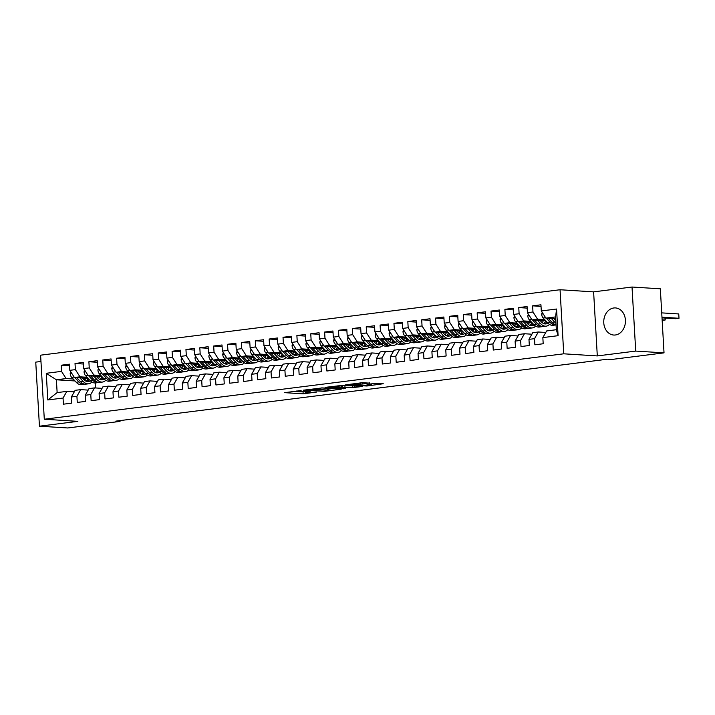 <?xml version="1.0" encoding="UTF-8"?>
<svg xmlns="http://www.w3.org/2000/svg" width="715" height="715" viewBox="0 0 715 715"><rect width="100%" height="100%" fill="white"/><g stroke="black" fill="none" stroke-linecap="round" stroke-linejoin="round"><path stroke-width="1.07" d="M301.104 390.533L284.633 392.66L303.16 393.831L316.7 392.052A5.47 0.492 176.7 0 1 309.05 392.392L307.513 392.294A5.47 0.492 176.7 0 1 306.404 392.061A5.47 0.492 176.7 0 1 308.567 391.534L310.676 391.132L307.128 391.445A5.47 0.492 176.7 0 1 299.478 391.784L297.932 391.686A5.47 0.492 176.7 0 1 296.832 391.454A5.47 0.492 176.7 0 1 298.995 390.935L301.104 390.533M613.81 307.977A13.585 10.832 -86.4 0 0 603.746 321.822A13.585 10.832 -86.4 0 0 613.738 335.04A13.585 10.832 -86.4 0 0 615.374 334.986A13.585 10.832 -86.4 0 0 625.437 321.142A13.585 10.832 -86.4 0 0 615.445 307.924A13.585 10.832 -86.4 0 0 613.81 307.977M369.601 383.142L362.344 382.686L345.604 384.867L366.867 386.002L383.267 383.741L374.597 383.455L367.045 384.482L371.425 384.947L363.22 385.671L350.1 384.706L362.728 384.009L369.584 382.882M635.715 351.083L632.024 287.028L593.611 291.863L597.302 355.927L635.715 351.083L664.029 352.87L611.754 359.457L607.553 359.189L115.839 421.126L120.04 421.394L119.995 420.599M597.302 355.927L563.742 353.809L44.294 419.231L40.603 355.176L560.051 289.745L563.742 353.809M40.97 361.468L35.75 362.13L39.441 426.194L77.855 421.35L44.294 419.231M39.441 426.194L67.755 427.972L120.04 421.394M322.402 387.905L303.276 390.202L324.538 391.337L341.278 389.148L322.402 387.905M325.119 387.369L343.566 385.242L362.442 386.484L352.504 387.619L342.601 387.253L337.364 387.986L345.533 388.558L343.62 388.79L325.119 387.369M75.012 380.961L56.396 379.79L57.137 392.598L47.798 399.962L63.045 398.041L63.403 404.19L71.723 403.135L71.366 396.995L76.916 396.289L77.265 402.438L85.586 401.392L85.237 395.243L90.778 394.546L91.136 400.695L99.457 399.64L99.099 393.5L104.649 392.803L104.998 398.943L113.319 397.898L112.97 391.749L118.511 391.051L118.869 397.2L127.19 396.155L126.832 390.006L132.382 389.309L132.74 395.449L141.052 394.403L140.703 388.254L146.244 387.557L146.602 393.706L154.923 392.66L154.565 386.511L160.115 385.814L160.473 391.963L168.785 390.908L168.436 384.768L173.977 384.062L174.335 390.211L182.656 389.166L182.298 383.017L187.848 382.319L188.206 388.468L196.527 387.423L196.169 381.274L201.71 380.577L202.068 386.717L210.389 385.671L210.031 379.522L215.581 378.825L215.939 384.974L224.26 383.928L223.902 377.779L229.452 377.082L229.801 383.222L238.122 382.176L237.764 376.036L243.315 375.33L243.672 381.479L251.993 380.434L251.635 374.285L257.185 373.588L257.534 379.737L265.855 378.682L265.497 372.542L271.048 371.845L271.405 377.985L279.726 376.939L279.368 370.79L284.919 370.093L285.267 376.242L293.588 375.196L293.239 369.047L298.781 368.35L299.138 374.49L307.459 373.445L307.101 367.296L312.652 366.598L313 372.747L321.321 371.702L320.972 365.553L326.514 364.856L326.871 371.005L335.192 369.95L334.834 363.81L340.385 363.104L340.733 369.253L349.054 368.207L348.706 362.058L354.247 361.361L354.604 367.51L362.925 366.455L362.568 360.315L368.118 359.618L368.466 365.758L376.787 364.713L376.439 358.564L381.98 357.866L382.337 364.015L390.658 362.97L390.301 356.821L395.851 356.124L396.199 362.264L404.52 361.218L404.172 355.069L409.713 354.372L410.07 360.521L418.391 359.475L418.034 353.326L423.584 352.629L423.941 358.778L432.253 357.723L431.905 351.583L437.446 350.877L437.803 357.026L446.124 355.981L445.767 349.832L451.317 349.135L451.674 355.284L459.986 354.238L459.638 348.089L465.179 347.392L465.537 353.532L473.857 352.486L473.5 346.337L479.05 345.64L479.408 351.789L487.728 350.743L487.371 344.594L492.912 343.897L493.27 350.046L501.59 348.992L501.233 342.851L506.783 342.145L507.141 348.294L515.461 347.249L515.104 341.1L520.654 340.403L521.003 346.552L529.323 345.497L528.966 339.357L534.516 338.66L534.874 344.8L543.194 343.754L542.837 337.605L546.635 330.947L556.341 329.722L555.6 316.915L545.894 318.13L555.707 318.756M47.798 399.962L46.261 373.293L61.508 371.371L66.102 378.566L73.207 379.013M69.57 365.758L61.159 365.231L61.508 371.371M61.159 365.231L69.471 364.185L69.829 370.325L75.379 369.628L79.973 376.823L87.069 377.27M83.432 364.015L75.021 363.479L75.379 369.628M75.021 363.479L83.342 362.433L83.7 368.582L89.241 367.885L93.835 375.071L100.94 375.518M97.303 362.264L88.892 361.736L89.241 367.885M88.892 361.736L97.213 360.691L97.562 366.831L103.112 366.134L107.706 373.328L114.802 373.775M111.165 360.521L102.754 359.994L103.112 366.134M102.754 359.994L111.075 358.939L111.433 365.088L116.974 364.391L121.568 371.577L128.673 372.023M125.036 358.769L116.625 358.242L116.974 364.391M116.625 358.242L124.946 357.196L125.295 363.345L130.845 362.639L135.439 369.834L142.544 370.281M138.898 357.026L130.488 356.499L130.845 362.639M130.488 356.499L138.808 355.444L139.166 361.593L144.707 360.896L149.301 368.082L156.406 368.538M152.769 355.284L144.359 354.747L144.707 360.896M144.359 354.747L152.679 353.702L153.028 359.851L158.578 359.153L163.172 366.339L170.277 366.786M166.631 353.532L158.221 353.004L158.578 359.153M158.221 353.004L166.541 351.959L166.899 358.099L172.44 357.402L177.034 364.596L184.139 365.043M180.502 351.789L172.092 351.253L172.44 357.402M172.092 351.253L180.412 350.207L180.761 356.356L186.311 355.659L190.905 362.845L198.01 363.292M194.364 350.037L185.954 349.51L186.311 355.659M185.954 349.51L194.274 348.464L194.632 354.604L200.173 353.907L204.767 361.102L211.872 361.549M208.235 348.294L199.825 347.767L200.173 353.907M199.825 347.767L208.145 346.712L208.494 352.861L214.044 352.164L218.638 359.35L225.743 359.797M222.097 346.543L213.687 346.015L214.044 352.164M213.687 346.015L222.008 344.97L222.365 351.119L227.915 350.413L232.509 357.607L239.605 358.054M235.968 344.8L227.558 344.272L227.915 350.413M227.558 344.272L235.879 343.218L236.227 349.367L241.777 348.67L246.371 355.864L253.476 356.311M249.83 343.057L241.42 342.521L241.777 348.67M241.42 342.521L249.741 341.475L250.098 347.624L255.648 346.927L260.242 354.113L267.339 354.56M263.701 341.305L255.291 340.778L255.648 346.927M255.291 340.778L263.612 339.732L263.96 345.872L269.51 345.175L274.104 352.37L281.209 352.817M277.572 339.562L269.153 339.026L269.51 345.175M269.153 339.026L277.474 337.981L277.831 344.13L283.381 343.432L287.975 350.618L295.072 351.065M291.434 337.811L283.024 337.283L283.381 343.432M283.024 337.283L291.345 336.238L291.702 342.387L297.243 341.681L301.837 348.875L308.943 349.322M305.305 336.068L296.886 335.541L297.243 341.681M296.886 335.541L305.207 334.486L305.564 340.635L311.114 339.938L315.708 347.124L322.805 347.579M319.167 334.325L310.757 333.789L311.114 339.938M310.757 333.789L319.078 332.743L319.435 338.892L324.976 338.186L329.57 345.381L336.676 345.828M333.038 332.573L324.628 332.046L324.976 338.186M324.628 332.046L332.94 331L333.297 337.14L338.847 336.443L343.441 343.638L350.538 344.085M346.9 330.831L338.49 330.294L338.847 336.443M338.49 330.294L346.811 329.249L347.168 335.398L352.709 334.7L357.303 341.886L364.409 342.333M360.771 329.079L352.361 328.551L352.709 334.7M352.361 328.551L360.673 327.506L361.03 333.646L366.581 332.949L371.174 340.143L378.271 340.59M374.633 327.336L366.223 326.809L366.581 332.949M366.223 326.809L374.544 325.754L374.901 331.903L380.443 331.206L385.036 338.392L392.142 338.839M388.504 325.584L380.094 325.057L380.443 331.206M380.094 325.057L388.415 324.011L388.763 330.16L394.314 329.454L398.907 336.649L406.004 337.096M402.366 323.841L393.956 323.314L394.314 329.454M393.956 323.314L402.277 322.259L402.634 328.408L408.176 327.711L412.769 334.897L419.875 335.353M416.237 322.099L407.827 321.562L408.176 327.711M407.827 321.562L416.148 320.517L416.496 326.666L422.047 325.969L426.641 333.154L433.746 333.601M430.099 320.347L421.689 319.82L422.047 325.969M421.689 319.82L430.01 318.774L430.367 324.914L435.909 324.217L440.503 331.411L447.608 331.858M443.97 318.604L435.56 318.068L435.909 324.217M435.56 318.068L443.881 317.022L444.23 323.171L449.78 322.474L454.374 329.66L461.479 330.107M457.832 316.852L449.422 316.325L449.78 322.474M449.422 316.325L457.743 315.279L458.1 321.419L463.642 320.722L468.236 327.917L475.341 328.364M471.703 315.109L463.293 314.582L463.642 320.722M463.293 314.582L471.614 313.528L471.963 319.677L477.513 318.979L482.107 326.165L489.212 326.612M485.565 313.358L477.155 312.83L477.513 318.979M477.155 312.83L485.476 311.785L485.834 317.934L491.375 317.228L495.978 324.422L503.074 324.869M499.436 311.615L491.026 311.088L491.375 317.228M491.026 311.088L499.347 310.033L499.696 316.182L505.246 315.485L509.84 322.68L516.945 323.126M513.299 309.872L504.888 309.336L505.246 315.485M504.888 309.336L513.209 308.29L513.567 314.439L519.117 313.742L523.711 320.928L530.807 321.375M527.17 308.12L518.759 307.593L519.117 313.742M518.759 307.593L527.08 306.547L527.429 312.687L532.979 311.99L537.573 319.185L544.678 319.632M541.032 306.377L532.621 305.841L532.979 311.99M532.621 305.841L540.942 304.796L541.3 310.945L556.556 309.023L558.093 335.684L542.837 337.605M545.768 332.466L538.315 331.992L532.764 332.69L528.966 339.357M534.516 338.66L538.315 331.992M541.3 310.945L545.894 318.13M556.556 309.023L555.6 316.915M531.897 334.209L524.444 333.744L518.902 334.441L515.104 341.1M520.654 340.403L524.444 333.744M537.573 319.185L532.023 319.882L545.706 320.74M527.429 312.687L532.023 319.882M518.035 335.961L510.582 335.487L505.031 336.184L501.233 342.851M506.783 342.145L510.582 335.487M541.523 322.054L542.605 322.116M523.711 320.928L518.161 321.625L531.844 322.492M513.567 314.439L518.161 321.625M504.164 337.703L496.711 337.23L491.169 337.936L487.371 344.594M492.912 343.897L496.711 337.23M527.652 323.797L528.734 323.868M509.84 322.68L504.29 323.377L517.973 324.235M499.696 316.182L504.29 323.377M490.302 339.446L482.848 338.981L477.298 339.679L473.5 346.337M479.05 345.64L482.848 338.981M513.79 325.548L514.872 325.611M495.978 324.422L490.427 325.119L504.111 325.986M485.834 317.934L490.427 325.119M476.431 341.198L468.977 340.724L463.436 341.421L459.638 348.089M465.179 347.392L468.977 340.724M499.919 327.291L501 327.363M482.107 326.165L476.556 326.871L490.24 327.729M471.963 319.677L476.556 326.871M462.569 342.941L455.115 342.476L449.565 343.173L445.767 349.832M451.317 349.135L455.115 342.476M486.057 329.034L487.138 329.106M468.236 327.917L462.694 328.614L476.378 329.472M458.1 321.419L462.694 328.614M448.698 344.693L441.244 344.219L435.694 344.916L431.905 351.583M437.446 350.877L441.244 344.219M472.186 330.786L473.267 330.848M454.374 329.66L448.823 330.357L462.507 331.224M444.23 323.171L448.823 330.357M434.836 346.435L427.382 345.971L421.832 346.668L418.034 353.326M423.584 352.629L427.382 345.971M458.324 332.529L459.405 332.6M440.503 331.411L434.961 332.109L448.645 332.967M430.367 324.914L434.961 332.109M420.965 348.187L413.511 347.713L407.961 348.411L404.172 355.069M409.713 354.372L413.511 347.713M444.453 334.28L445.534 334.343M426.641 333.154L421.09 333.851L434.774 334.718M416.496 326.666L421.09 333.851M407.103 349.93L399.64 349.456L394.099 350.162L390.301 356.821M395.851 356.124L399.64 349.456M430.591 336.023L431.663 336.095M412.769 334.897L407.228 335.603L420.903 336.461M402.634 328.408L407.228 335.603M393.232 351.673L385.778 351.208L380.228 351.905L376.439 358.564M381.98 357.866L385.778 351.208M416.72 337.775L417.801 337.838M398.907 336.649L393.357 337.346L407.041 338.213M388.763 330.16L393.357 337.346M379.37 353.425L371.907 352.951L366.366 353.648L362.568 360.315M368.118 359.618L371.907 352.951M402.849 339.518L403.93 339.589M385.036 338.392L379.495 339.089L393.17 339.956M374.901 331.903L379.495 339.089M365.499 355.167L358.045 354.703L352.495 355.4L348.706 362.058M354.247 361.361L358.045 354.703M388.987 341.261L390.068 341.332M371.174 340.143L365.624 340.841L379.308 341.699M361.03 333.646L365.624 340.841M351.637 356.919L344.174 356.445L338.633 357.143L334.834 363.81M340.385 363.104L344.174 356.445M375.116 343.012L376.197 343.075M357.303 341.886L351.762 342.583L365.437 343.45M347.168 335.398L351.762 342.583M337.766 358.662L330.312 358.197L324.762 358.894L320.972 365.553M326.514 364.856L330.312 358.197M361.254 344.755L362.335 344.827M343.441 343.638L337.891 344.335L351.574 345.193M333.297 337.14L337.891 344.335M323.895 360.414L316.441 359.94L310.9 360.637L307.101 367.296M312.652 366.598L316.441 359.94M347.383 346.507L348.464 346.569M329.57 345.381L324.029 346.078L337.703 346.945M319.435 338.892L324.029 346.078M310.033 362.156L302.579 361.683L297.029 362.389L293.239 369.047M298.781 368.35L302.579 361.683M333.521 348.25L334.602 348.321M315.708 347.124L310.158 347.83L323.841 348.688M305.564 340.635L310.158 347.83M296.162 363.899L288.708 363.435L283.167 364.132L279.368 370.79M284.919 370.093L288.708 363.435M319.65 349.993L320.731 350.064M301.837 348.875L296.296 349.572L309.97 350.439M291.702 342.387L296.296 349.572M282.3 365.651L274.846 365.177L269.296 365.874L265.497 372.542M271.048 371.845L274.846 365.177M305.788 351.744L306.869 351.816M287.975 350.618L282.425 351.315L296.108 352.182M277.831 344.13L282.425 351.315M268.429 367.394L260.975 366.929L255.434 367.626L251.635 374.285M257.185 373.588L260.975 366.929M291.917 353.487L292.998 353.559M274.104 352.37L268.563 353.067L282.237 353.925M263.96 345.872L268.563 353.067M254.567 369.146L247.113 368.672L241.563 369.369L237.764 376.036M243.315 375.33L247.113 368.672M278.055 355.239L279.136 355.301M260.242 354.113L254.692 354.81L268.375 355.677M250.098 347.624L254.692 354.81M240.696 370.888L233.242 370.415L227.701 371.121L223.902 377.779M229.452 377.082L233.242 370.415M264.184 356.982L265.265 357.053M246.371 355.864L240.821 356.562L254.504 357.42M236.227 349.367L240.821 356.562M226.834 372.631L219.38 372.166L213.83 372.864L210.031 379.522M215.581 378.825L219.38 372.166M250.321 358.733L251.403 358.796M232.509 357.607L226.959 358.304L240.642 359.171M222.365 351.119L226.959 358.304M212.963 374.383L205.509 373.909L199.968 374.606L196.169 381.274M201.71 380.577L205.509 373.909M236.451 360.476L237.532 360.548M218.638 359.35L213.088 360.056L226.771 360.914M208.494 352.861L213.088 360.056M199.101 376.126L191.647 375.661L186.097 376.358L182.298 383.017M187.848 382.319L191.647 375.661M222.588 362.219L223.67 362.291M204.767 361.102L199.226 361.799L212.909 362.657M194.632 354.604L199.226 361.799M185.23 377.878L177.776 377.404L172.226 378.101L168.436 384.768M173.977 384.062L177.776 377.404M208.717 363.971L209.799 364.033M190.905 362.845L185.355 363.542L199.038 364.409M180.761 356.356L185.355 363.542M171.368 379.62L163.914 379.156L158.364 379.853L154.565 386.511M160.115 385.814L163.914 379.156M194.855 365.714L195.937 365.785M177.034 364.596L171.493 365.294L185.176 366.151M166.899 358.099L171.493 365.294M157.497 381.372L150.043 380.898L144.493 381.596L140.703 388.254M146.244 387.557L150.043 380.898M180.984 367.465L182.066 367.528M163.172 366.339L157.622 367.036L171.305 367.903M153.028 359.851L157.622 367.036M143.635 383.115L136.181 382.641L130.631 383.347L126.832 390.006M132.382 389.309L136.181 382.641M167.122 369.208L168.195 369.28M149.301 368.082L143.76 368.788L157.443 369.646M139.166 361.593L143.76 368.788M129.764 384.858L122.31 384.393L116.759 385.09L112.97 391.749M118.511 391.051L122.31 384.393M153.251 370.96L154.333 371.022M135.439 369.834L129.889 370.531L143.572 371.398M125.295 363.345L129.889 370.531M115.902 386.609L108.439 386.136L102.897 386.833L99.099 393.5M104.649 392.803L108.439 386.136M139.389 372.703L140.462 372.774M121.568 371.577L116.027 372.274L129.701 373.141M111.433 365.088L116.027 372.274M102.031 388.352L94.577 387.888L89.026 388.585L85.237 395.243M90.778 394.546L94.577 387.888M125.518 374.445L126.6 374.517M107.706 373.328L102.156 374.025L115.839 374.883M97.562 366.831L102.156 374.025M88.168 390.104L80.706 389.63L75.164 390.327L71.366 396.995M76.916 396.289L80.706 389.63M111.647 376.197L112.729 376.26M93.835 375.071L88.294 375.768L101.968 376.635M83.7 368.582L88.294 375.768M74.297 391.847L66.844 391.382L57.137 392.598M63.045 398.041L66.844 391.382M97.785 377.94L98.867 378.012M79.973 376.823L74.423 377.52L88.106 378.378M69.829 370.325L74.423 377.52M664.029 352.87L660.338 288.806L632.024 287.028M593.611 291.863L560.051 289.745M91.877 382.024L91.869 382.024A13.326 7.945 82.8 0 1 88.571 383.803A13.326 7.945 82.8 0 1 83.146 381.381L80.509 381.712L76.755 377.663M95.238 382.954L95.533 387.941M83.914 379.692L84.996 379.754M66.102 378.566L56.396 379.79L46.261 373.293M556.341 329.722L558.093 335.684M292.73 391.454L306.395 391.874M328.668 389.067L332.734 388.558M306.887 389.934L322.921 391.132L326.567 390.81A5.47 0.492 176.7 0 0 328.739 390.283A5.47 0.492 176.7 0 0 327.631 390.05L316.513 389.353A5.47 0.492 176.7 0 0 308.862 389.693L306.878 389.666M328.739 390.283L328.641 388.549A5.47 0.492 176.7 0 0 327.533 388.317L327.631 390.05M321.16 387.914L327.533 388.317M341.752 385.608L353.648 385.877M337.194 386.654L328.98 387.378L334.209 387.843L341.153 387.164L337.194 386.654L337.14 385.859M70.758 371.782L70.186 373.516A4.612 2.753 82.8 0 0 71.661 377.341L76.21 382.257A13.326 7.945 82.8 0 0 81.644 384.679L84.272 384.348A13.326 7.945 82.8 0 0 85.094 384.169M84.611 380.326A11.056 6.596 82.8 0 0 85.746 378.235M79.883 377.86L83.146 381.381M82.368 378.021L83.789 379.549A11.056 6.596 82.8 0 0 88.294 381.56A11.056 6.596 82.8 0 0 90.296 380.729M74.78 377.538L78.847 381.926A13.326 7.945 82.8 0 0 84.272 384.348M88.16 378.432A11.056 6.596 -97.2 0 1 86.068 381.22M88.571 383.803L85.934 384.134A13.326 7.945 -97.2 0 1 80.509 381.712M86.944 381.497A11.056 6.596 82.8 0 0 89.125 379.486M84.62 370.03L84.057 371.773A4.612 2.753 82.8 0 0 85.523 375.598L90.081 380.514A13.326 7.945 82.8 0 0 95.506 382.927L98.143 382.596A13.326 7.945 82.8 0 0 98.965 382.418M98.482 378.584A11.056 6.596 82.8 0 0 99.617 376.483M93.745 376.117L97.017 379.638A13.326 7.945 82.8 0 0 102.442 382.06A13.326 7.945 82.8 0 0 105.74 380.273M96.23 376.269L97.651 377.806A11.056 6.596 82.8 0 0 102.156 379.808A11.056 6.596 82.8 0 0 104.158 378.986M88.651 375.795L92.718 380.174A13.326 7.945 82.8 0 0 98.143 382.596M102.022 376.689A11.056 6.596 -97.2 0 1 99.93 379.477M102.442 382.06L99.805 382.391A13.326 7.945 -97.2 0 1 94.38 379.969L90.626 375.92M100.815 379.754A11.056 6.596 82.8 0 0 102.996 377.735M98.491 368.288L97.919 370.021A4.612 2.753 82.8 0 0 99.394 373.856L103.943 378.762A13.326 7.945 82.8 0 0 109.377 381.184L112.005 380.854A13.326 7.945 82.8 0 0 112.827 380.675M112.344 376.832A11.056 6.596 82.8 0 0 113.479 374.74M107.616 374.365L110.879 377.886A13.326 7.945 82.8 0 0 116.304 380.308A13.326 7.945 82.8 0 0 119.602 378.53M110.101 374.526L111.522 376.054A11.056 6.596 82.8 0 0 116.027 378.065A11.056 6.596 82.8 0 0 118.029 377.243M102.513 374.043L106.58 378.432A13.326 7.945 82.8 0 0 112.005 380.854M115.893 374.946A11.056 6.596 -97.2 0 1 113.801 377.726M116.304 380.308L113.676 380.639A13.326 7.945 -97.2 0 1 108.242 378.226L104.488 374.168M114.677 378.003A11.056 6.596 82.8 0 0 116.858 375.992M112.353 366.536L111.79 368.279A4.612 2.753 82.8 0 0 113.256 372.104L117.814 377.019A13.326 7.945 82.8 0 0 123.239 379.442L125.876 379.102A13.326 7.945 82.8 0 0 126.698 378.923M126.215 375.089A11.056 6.596 82.8 0 0 127.35 372.989M121.478 372.622L124.75 376.144A13.326 7.945 82.8 0 0 130.175 378.566A13.326 7.945 82.8 0 0 133.473 376.778M123.963 372.774L125.384 374.311A11.056 6.596 82.8 0 0 129.889 376.322A11.056 6.596 82.8 0 0 131.891 375.491M116.384 372.3L120.451 376.689A13.326 7.945 82.8 0 0 125.876 379.102M129.755 373.194A11.056 6.596 -97.2 0 1 127.663 375.983M130.175 378.566L127.538 378.896A13.326 7.945 -97.2 0 1 122.113 376.474L118.359 372.426M128.548 376.26A11.056 6.596 82.8 0 0 130.729 374.24M126.224 364.793L125.652 366.527A4.612 2.753 82.8 0 0 127.127 370.361L131.676 375.268A13.326 7.945 82.8 0 0 137.11 377.69L139.738 377.359A13.326 7.945 82.8 0 0 140.56 377.18M140.077 373.346A11.056 6.596 82.8 0 0 141.213 371.246M135.35 370.879L138.612 374.401A13.326 7.945 82.8 0 0 144.037 376.814A13.326 7.945 82.8 0 0 147.335 375.035M137.834 371.031L139.255 372.56A11.056 6.596 82.8 0 0 143.76 374.571A11.056 6.596 82.8 0 0 145.762 373.748M130.246 370.558L134.313 374.937A13.326 7.945 82.8 0 0 139.738 377.359M143.626 371.451A11.056 6.596 -97.2 0 1 141.534 374.231M144.037 376.814L141.409 377.154A13.326 7.945 -97.2 0 1 135.975 374.731L132.221 370.674M142.41 374.517A11.056 6.596 82.8 0 0 144.591 372.497M140.086 363.041L139.523 364.784A4.612 2.753 82.8 0 0 140.998 368.609L145.547 373.525A13.326 7.945 82.8 0 0 150.972 375.947L153.609 375.616A13.326 7.945 82.8 0 0 154.431 375.438M153.948 371.594A11.056 6.596 82.8 0 0 155.084 369.494M149.212 369.128L152.483 372.649A13.326 7.945 82.8 0 0 157.908 375.071A13.326 7.945 82.8 0 0 161.206 373.293M151.696 369.289L153.117 370.817A11.056 6.596 82.8 0 0 157.622 372.828A11.056 6.596 82.8 0 0 159.624 371.997M144.117 368.806L148.184 373.194A13.326 7.945 82.8 0 0 153.609 375.616M157.488 369.7A11.056 6.596 -97.2 0 1 155.396 372.488M157.908 375.071L155.271 375.402A13.326 7.945 -97.2 0 1 149.846 372.98L146.092 368.931M156.281 372.765A11.056 6.596 82.8 0 0 158.462 370.745M153.957 361.298L153.394 363.041A4.612 2.753 82.8 0 0 154.86 366.867L159.409 371.773A13.326 7.945 82.8 0 0 164.843 374.195L167.471 373.865A13.326 7.945 82.8 0 0 168.302 373.686M167.81 369.852A11.056 6.596 82.8 0 0 168.946 367.751M163.083 367.385L166.345 370.906A13.326 7.945 82.8 0 0 171.77 373.328A13.326 7.945 82.8 0 0 175.068 371.541M165.567 367.537L166.988 369.065A11.056 6.596 82.8 0 0 171.493 371.076A11.056 6.596 82.8 0 0 173.495 370.254M157.979 367.063L162.046 371.443A13.326 7.945 82.8 0 0 167.471 373.865M171.359 367.957A11.056 6.596 -97.2 0 1 169.267 370.736M171.77 373.328L169.142 373.659A13.326 7.945 -97.2 0 1 163.708 371.237L159.954 367.188M170.143 371.022A11.056 6.596 82.8 0 0 172.324 369.003M167.819 359.556L167.256 361.29A4.612 2.753 82.8 0 0 168.731 365.124L173.28 370.03A13.326 7.945 82.8 0 0 178.705 372.452L181.342 372.122A13.326 7.945 82.8 0 0 182.164 371.943M181.681 368.1A11.056 6.596 82.8 0 0 182.817 366.009M176.945 365.633L180.216 369.155A13.326 7.945 82.8 0 0 185.641 371.577A13.326 7.945 82.8 0 0 188.939 369.798M179.438 365.794L180.85 367.322A11.056 6.596 82.8 0 0 185.355 369.333A11.056 6.596 82.8 0 0 187.357 368.502M171.85 365.311L175.917 369.7A13.326 7.945 82.8 0 0 181.342 372.122M185.221 366.205A11.056 6.596 -97.2 0 1 183.129 368.994M185.641 371.577L183.004 371.907A13.326 7.945 -97.2 0 1 177.579 369.485L173.825 365.437M184.014 369.271A11.056 6.596 82.8 0 0 186.195 367.26M181.69 357.804L181.127 359.547A4.612 2.753 82.8 0 0 182.593 363.372L187.142 368.288A13.326 7.945 82.8 0 0 192.576 370.701L195.204 370.37A13.326 7.945 82.8 0 0 196.035 370.191M195.544 366.357A11.056 6.596 82.8 0 0 196.679 364.257M190.816 363.89L194.078 367.412A13.326 7.945 82.8 0 0 199.503 369.834A13.326 7.945 82.8 0 0 202.801 368.046M193.3 364.042L194.721 365.58A11.056 6.596 82.8 0 0 199.226 367.582A11.056 6.596 82.8 0 0 201.228 366.759M185.712 363.569L189.779 367.957A13.326 7.945 82.8 0 0 195.204 370.37M199.092 364.462A11.056 6.596 -97.2 0 1 197 367.251M199.503 369.834L196.875 370.164A13.326 7.945 -97.2 0 1 191.441 367.742L187.688 363.694M197.876 367.528A11.056 6.596 82.8 0 0 200.057 365.508M195.561 356.061L194.989 357.795A4.612 2.753 82.8 0 0 196.464 361.629L201.013 366.536A13.326 7.945 82.8 0 0 206.438 368.958L209.075 368.627A13.326 7.945 82.8 0 0 209.897 368.448M209.415 364.614A11.056 6.596 82.8 0 0 210.55 362.514M204.678 362.139L207.949 365.669A13.326 7.945 82.8 0 0 213.374 368.082A13.326 7.945 82.8 0 0 216.672 366.303M207.171 362.299L208.583 363.828A11.056 6.596 82.8 0 0 213.088 365.839A11.056 6.596 82.8 0 0 215.09 365.016M199.583 361.817L203.65 366.205A13.326 7.945 82.8 0 0 209.075 368.627M212.954 362.719A11.056 6.596 -97.2 0 1 210.862 365.499M213.374 368.082L210.737 368.413A13.326 7.945 -97.2 0 1 205.312 366L201.559 361.942M211.747 365.776A11.056 6.596 82.8 0 0 213.928 363.765M209.424 354.309L208.86 356.052A4.612 2.753 82.8 0 0 210.326 359.877L214.884 364.793A13.326 7.945 82.8 0 0 220.309 367.215L222.946 366.875A13.326 7.945 82.8 0 0 223.768 366.706M223.286 362.863A11.056 6.596 82.8 0 0 224.412 360.762M218.549 360.396L221.811 363.917A13.326 7.945 82.8 0 0 227.245 366.339A13.326 7.945 82.8 0 0 230.534 364.552M221.033 360.557L222.454 362.085A11.056 6.596 82.8 0 0 226.959 364.096A11.056 6.596 82.8 0 0 228.961 363.265M213.454 360.074L217.512 364.462A13.326 7.945 82.8 0 0 222.946 366.875M226.825 360.968A11.056 6.596 -97.2 0 1 224.733 363.756M227.245 366.339L224.608 366.67A13.326 7.945 -97.2 0 1 219.183 364.248L215.421 360.199M225.609 364.033A11.056 6.596 82.8 0 0 227.79 362.013M223.295 352.567L222.722 354.3A4.612 2.753 82.8 0 0 224.197 358.135L228.746 363.041A13.326 7.945 82.8 0 0 234.171 365.463L236.808 365.133A13.326 7.945 82.8 0 0 237.63 364.954M237.148 361.12A11.056 6.596 82.8 0 0 238.283 359.019M232.42 358.653L235.682 362.174A13.326 7.945 82.8 0 0 241.107 364.587A13.326 7.945 82.8 0 0 244.405 362.809M234.904 358.805L236.316 360.333A11.056 6.596 82.8 0 0 240.821 362.344A11.056 6.596 82.8 0 0 242.823 361.522M227.316 358.331L231.383 362.711A13.326 7.945 82.8 0 0 236.808 365.133M240.687 359.225A11.056 6.596 -97.2 0 1 238.595 362.005M241.107 364.587L238.47 364.927A13.326 7.945 -97.2 0 1 233.045 362.505L229.292 358.456M239.48 362.291A11.056 6.596 82.8 0 0 241.661 360.271M237.157 350.815L236.594 352.558A4.612 2.753 82.8 0 0 238.059 356.383L242.617 361.298A13.326 7.945 82.8 0 0 248.042 363.721L250.679 363.39A13.326 7.945 82.8 0 0 251.501 363.211M251.019 359.368A11.056 6.596 82.8 0 0 252.145 357.277M246.282 356.901L249.544 360.423A13.326 7.945 82.8 0 0 254.978 362.845A13.326 7.945 82.8 0 0 258.267 361.066M248.766 357.062L250.187 358.59A11.056 6.596 82.8 0 0 254.692 360.601A11.056 6.596 82.8 0 0 256.694 359.77M241.187 356.579L245.245 360.968A13.326 7.945 82.8 0 0 250.679 363.39M254.558 357.473A11.056 6.596 -97.2 0 1 252.467 360.262M254.978 362.845L252.341 363.175A13.326 7.945 -97.2 0 1 246.916 360.753L243.154 356.705M253.342 360.539A11.056 6.596 82.8 0 0 255.532 358.528M251.028 349.072L250.456 350.815A4.612 2.753 82.8 0 0 251.93 354.64L256.479 359.556A13.326 7.945 82.8 0 0 261.905 361.969L264.541 361.638A13.326 7.945 82.8 0 0 265.363 361.459M264.881 357.625A11.056 6.596 82.8 0 0 266.016 355.525M260.153 355.158L263.415 358.68A13.326 7.945 82.8 0 0 268.84 361.102A13.326 7.945 82.8 0 0 272.138 359.314M262.637 355.31L264.05 356.848A11.056 6.596 82.8 0 0 268.554 358.85A11.056 6.596 82.8 0 0 270.556 358.027M255.049 354.837L259.116 359.216A13.326 7.945 82.8 0 0 264.541 361.638M268.42 355.73A11.056 6.596 -97.2 0 1 266.329 358.519M268.84 361.102L266.203 361.433A13.326 7.945 -97.2 0 1 260.778 359.01L257.025 354.962M267.213 358.796A11.056 6.596 82.8 0 0 269.394 356.776M264.89 347.329L264.327 349.063A4.612 2.753 82.8 0 0 265.792 352.897L270.35 357.804A13.326 7.945 82.8 0 0 275.776 360.226L278.412 359.895A13.326 7.945 82.8 0 0 279.234 359.717M278.752 355.873A11.056 6.596 82.8 0 0 279.878 353.782M274.015 353.407L277.277 356.928A13.326 7.945 82.8 0 0 282.711 359.35A13.326 7.945 82.8 0 0 286.009 357.572M276.499 353.568L277.921 355.096A11.056 6.596 82.8 0 0 282.425 357.107A11.056 6.596 82.8 0 0 284.427 356.284M268.92 353.085L272.978 357.473A13.326 7.945 82.8 0 0 278.412 359.895M282.291 353.988A11.056 6.596 -97.2 0 1 280.2 356.767M282.711 359.35L280.074 359.681A13.326 7.945 -97.2 0 1 274.649 357.268L270.887 353.21M281.075 357.044A11.056 6.596 82.8 0 0 283.265 355.033M278.761 345.577L278.189 347.32A4.612 2.753 82.8 0 0 279.663 351.145L284.213 356.061A13.326 7.945 82.8 0 0 289.638 358.483L292.274 358.144A13.326 7.945 82.8 0 0 293.096 357.965M292.614 354.131A11.056 6.596 82.8 0 0 293.749 352.03M287.886 351.664L291.148 355.185A13.326 7.945 82.8 0 0 296.573 357.607A13.326 7.945 82.8 0 0 299.871 355.82M290.37 351.816L291.783 353.353A11.056 6.596 82.8 0 0 296.287 355.355A11.056 6.596 82.8 0 0 298.289 354.533M282.782 351.342L286.849 355.73A13.326 7.945 82.8 0 0 292.274 358.144M296.153 352.236A11.056 6.596 -97.2 0 1 294.062 355.024M296.573 357.607L293.937 357.938A13.326 7.945 -97.2 0 1 288.511 355.516L284.758 351.467M294.946 355.301A11.056 6.596 82.8 0 0 297.127 353.281M292.623 343.835L292.06 345.568A4.612 2.753 82.8 0 0 293.525 349.403L298.084 354.309A13.326 7.945 82.8 0 0 303.509 356.731L306.145 356.401A13.326 7.945 82.8 0 0 306.967 356.222M306.485 352.388A11.056 6.596 82.8 0 0 307.611 350.287M301.748 349.912L305.01 353.442A13.326 7.945 82.8 0 0 310.444 355.856A13.326 7.945 82.8 0 0 313.742 354.077M304.233 350.073L305.654 351.601A11.056 6.596 82.8 0 0 310.158 353.612A11.056 6.596 82.8 0 0 312.16 352.79M296.654 349.599L300.711 353.979A13.326 7.945 82.8 0 0 306.145 356.401M310.024 350.493A11.056 6.596 -97.2 0 1 307.933 353.273M310.444 355.856L307.808 356.195A13.326 7.945 -97.2 0 1 302.382 353.773L298.629 349.715M308.808 353.559A11.056 6.596 82.8 0 0 310.998 351.539M306.494 342.083L305.922 343.826A4.612 2.753 82.8 0 0 307.396 347.651L311.946 352.567A13.326 7.945 82.8 0 0 317.371 354.989L320.007 354.658A13.326 7.945 82.8 0 0 320.829 354.479M320.347 350.636A11.056 6.596 82.8 0 0 321.482 348.536M315.619 348.169L318.881 351.691A13.326 7.945 82.8 0 0 324.306 354.113A13.326 7.945 82.8 0 0 327.604 352.334M318.104 348.33L319.525 349.858A11.056 6.596 82.8 0 0 324.029 351.869A11.056 6.596 82.8 0 0 326.022 351.038M310.516 347.848L314.582 352.236A13.326 7.945 82.8 0 0 320.007 354.658M323.895 348.741A11.056 6.596 -97.2 0 1 321.795 351.53M324.306 354.113L321.67 354.443A13.326 7.945 -97.2 0 1 316.245 352.021L312.491 347.973M322.68 351.807A11.056 6.596 82.8 0 0 324.86 349.787M320.356 340.34L319.793 342.083A4.612 2.753 82.8 0 0 321.258 345.908L325.817 350.815A13.326 7.945 82.8 0 0 331.242 353.237L333.878 352.906A13.326 7.945 82.8 0 0 334.7 352.727M334.218 348.893A11.056 6.596 82.8 0 0 335.353 346.793M329.481 346.426L332.743 349.948A13.326 7.945 82.8 0 0 338.177 352.37A13.326 7.945 82.8 0 0 341.475 350.582M331.966 346.578L333.387 348.107A11.056 6.596 82.8 0 0 337.891 350.118A11.056 6.596 82.8 0 0 339.893 349.295M324.387 346.105L328.453 350.484A13.326 7.945 82.8 0 0 333.878 352.906M337.757 346.998A11.056 6.596 -97.2 0 1 335.666 349.778M338.177 352.37L335.541 352.701A13.326 7.945 -97.2 0 1 330.116 350.279L326.362 346.23M336.55 350.064A11.056 6.596 82.8 0 0 338.731 348.044M334.227 338.597L333.655 340.331A4.612 2.753 82.8 0 0 335.129 344.156L339.679 349.072A13.326 7.945 82.8 0 0 345.104 351.494L347.74 351.163A13.326 7.945 82.8 0 0 348.562 350.985M348.08 347.141A11.056 6.596 82.8 0 0 349.215 345.05M343.352 344.675L346.614 348.196A13.326 7.945 82.8 0 0 352.039 350.618A13.326 7.945 82.8 0 0 355.337 348.84M345.837 344.836L347.258 346.364A11.056 6.596 82.8 0 0 351.762 348.375A11.056 6.596 82.8 0 0 353.755 347.544M338.249 344.353L342.315 348.741A13.326 7.945 82.8 0 0 347.74 351.163M351.628 345.247A11.056 6.596 -97.2 0 1 349.537 348.035M352.039 350.618L349.403 350.949A13.326 7.945 -97.2 0 1 343.978 348.527L340.224 344.478M350.413 348.312A11.056 6.596 82.8 0 0 352.593 346.301M348.089 336.845L347.526 338.588A4.612 2.753 82.8 0 0 348.992 342.413L353.55 347.329A13.326 7.945 82.8 0 0 358.975 349.742L361.611 349.412A13.326 7.945 82.8 0 0 362.433 349.233M361.951 345.399A11.056 6.596 82.8 0 0 363.086 343.298M357.214 342.932L360.485 346.453A13.326 7.945 82.8 0 0 365.91 348.875A13.326 7.945 82.8 0 0 369.208 347.088M359.699 343.084L361.12 344.621A11.056 6.596 82.8 0 0 365.624 346.623A11.056 6.596 82.8 0 0 367.626 345.801M352.12 342.61L356.186 346.99A13.326 7.945 82.8 0 0 361.611 349.412M365.49 343.504A11.056 6.596 -97.2 0 1 363.399 346.292M365.91 348.875L363.274 349.206A13.326 7.945 -97.2 0 1 357.849 346.784L354.095 342.735M364.284 346.569A11.056 6.596 82.8 0 0 366.464 344.55M361.96 335.103L361.388 336.837A4.612 2.753 82.8 0 0 362.863 340.671L367.412 345.577A13.326 7.945 82.8 0 0 372.846 347.999L375.473 347.669A13.326 7.945 82.8 0 0 376.296 347.49M375.813 343.647A11.056 6.596 82.8 0 0 376.948 341.556M371.085 341.18L374.347 344.702A13.326 7.945 82.8 0 0 379.772 347.124A13.326 7.945 82.8 0 0 383.07 345.345M373.57 341.341L374.991 342.869A11.056 6.596 82.8 0 0 379.495 344.88A11.056 6.596 82.8 0 0 381.497 344.058M365.982 340.858L370.048 345.247A13.326 7.945 82.8 0 0 375.473 347.669M379.361 341.761A11.056 6.596 -97.2 0 1 377.27 344.541M379.772 347.124L377.145 347.454A13.326 7.945 -97.2 0 1 371.711 345.041L367.957 340.983M378.146 344.818A11.056 6.596 82.8 0 0 380.326 342.807M375.822 333.351L375.259 335.094A4.612 2.753 82.8 0 0 376.725 338.919L381.283 343.835A13.326 7.945 82.8 0 0 386.708 346.257L389.344 345.917A13.326 7.945 82.8 0 0 390.167 345.738M389.684 341.904A11.056 6.596 82.8 0 0 390.819 339.804M384.947 339.437L388.218 342.959A13.326 7.945 82.8 0 0 393.643 345.381A13.326 7.945 82.8 0 0 396.941 343.593M387.432 339.589L388.853 341.127A11.056 6.596 82.8 0 0 393.357 343.137A11.056 6.596 82.8 0 0 395.359 342.306M379.853 339.116L383.919 343.504A13.326 7.945 82.8 0 0 389.344 345.917M393.223 340.009A11.056 6.596 -97.2 0 1 391.132 342.798M393.643 345.381L391.007 345.711A13.326 7.945 -97.2 0 1 385.582 343.289L381.828 339.241M392.017 343.075A11.056 6.596 82.8 0 0 394.197 341.055M389.693 331.608L389.121 333.342A4.612 2.753 82.8 0 0 390.596 337.176L395.145 342.083A13.326 7.945 82.8 0 0 400.579 344.505L403.206 344.174A13.326 7.945 82.8 0 0 404.029 343.995M403.546 340.161A11.056 6.596 82.8 0 0 404.681 338.061M398.818 337.695L402.08 341.216A13.326 7.945 82.8 0 0 407.505 343.629A13.326 7.945 82.8 0 0 410.803 341.85M401.303 337.846L402.724 339.375A11.056 6.596 82.8 0 0 407.228 341.386A11.056 6.596 82.8 0 0 409.23 340.563M393.715 337.373L397.781 341.752A13.326 7.945 82.8 0 0 403.206 344.174M407.094 338.267A11.056 6.596 -97.2 0 1 405.003 341.046M407.505 343.629L404.878 343.969A13.326 7.945 -97.2 0 1 399.444 341.547L395.69 337.489M405.879 341.332A11.056 6.596 82.8 0 0 408.059 339.312M403.555 329.856L402.992 331.599A4.612 2.753 82.8 0 0 404.458 335.424L409.016 340.34A13.326 7.945 82.8 0 0 414.441 342.762L417.077 342.431A13.326 7.945 82.8 0 0 417.9 342.253M417.417 338.409A11.056 6.596 82.8 0 0 418.552 336.318M412.68 335.943L415.951 339.464A13.326 7.945 82.8 0 0 421.376 341.886A13.326 7.945 82.8 0 0 424.674 340.108M415.165 336.104L416.586 337.632A11.056 6.596 82.8 0 0 421.09 339.643A11.056 6.596 82.8 0 0 423.092 338.812M407.586 335.621L411.652 340.009A13.326 7.945 82.8 0 0 417.077 342.431M420.956 336.515A11.056 6.596 -97.2 0 1 418.865 339.303M421.376 341.886L418.74 342.217A13.326 7.945 -97.2 0 1 413.315 339.795L409.561 335.746M419.75 339.58A11.056 6.596 82.8 0 0 421.93 337.56M417.426 328.114L416.863 329.856A4.612 2.753 82.8 0 0 418.329 333.682L422.878 338.588A13.326 7.945 82.8 0 0 428.312 341.01L430.939 340.68A13.326 7.945 82.8 0 0 431.762 340.501M431.279 336.667A11.056 6.596 82.8 0 0 432.414 334.566M426.551 334.2L429.813 337.721A13.326 7.945 82.8 0 0 435.238 340.143A13.326 7.945 82.8 0 0 438.536 338.356M429.036 334.352L430.457 335.88A11.056 6.596 82.8 0 0 434.961 337.891A11.056 6.596 82.8 0 0 436.963 337.069M421.448 333.878L425.514 338.258A13.326 7.945 82.8 0 0 430.939 340.68M434.827 334.772A11.056 6.596 -97.2 0 1 432.736 337.552M435.238 340.143L432.611 340.474A13.326 7.945 -97.2 0 1 427.177 338.052L423.423 334.003M433.612 337.838A11.056 6.596 82.8 0 0 435.793 335.818M431.288 326.371L430.725 328.105A4.612 2.753 82.8 0 0 432.2 331.939L436.749 336.845A13.326 7.945 82.8 0 0 442.174 339.268L444.81 338.937A13.326 7.945 82.8 0 0 445.633 338.758M445.15 334.915A11.056 6.596 82.8 0 0 446.285 332.824M440.413 332.448L443.684 335.97A13.326 7.945 82.8 0 0 449.109 338.392A13.326 7.945 82.8 0 0 452.407 336.613M442.898 332.609L444.319 334.137A11.056 6.596 82.8 0 0 448.823 336.148A11.056 6.596 82.8 0 0 450.825 335.326M435.319 332.126L439.385 336.515A13.326 7.945 82.8 0 0 444.81 338.937M448.689 333.02A11.056 6.596 -97.2 0 1 446.598 335.809M449.109 338.392L446.473 338.722A13.326 7.945 -97.2 0 1 441.048 336.3L437.294 332.252M447.483 336.086A11.056 6.596 82.8 0 0 449.663 334.075M445.159 324.619L444.596 326.362A4.612 2.753 82.8 0 0 446.062 330.187L450.611 335.103A13.326 7.945 82.8 0 0 456.045 337.516L458.673 337.185A13.326 7.945 82.8 0 0 459.504 337.006M459.012 333.172A11.056 6.596 82.8 0 0 460.147 331.072M454.284 330.705L457.546 334.227A13.326 7.945 82.8 0 0 462.971 336.649A13.326 7.945 82.8 0 0 466.269 334.861M456.769 330.857L458.19 332.395A11.056 6.596 82.8 0 0 462.694 334.397A11.056 6.596 82.8 0 0 464.696 333.574M449.181 330.384L453.247 334.772A13.326 7.945 82.8 0 0 458.673 337.185M462.56 331.277A11.056 6.596 -97.2 0 1 460.469 334.066M462.971 336.649L460.344 336.98A13.326 7.945 -97.2 0 1 454.91 334.557L451.156 330.509M461.345 334.343A11.056 6.596 82.8 0 0 463.526 332.323M459.03 322.876L458.458 324.61A4.612 2.753 82.8 0 0 459.933 328.444L464.482 333.351A13.326 7.945 82.8 0 0 469.907 335.773L472.544 335.442A13.326 7.945 82.8 0 0 473.366 335.264M472.883 331.429A11.056 6.596 82.8 0 0 474.018 329.329M468.146 328.954L471.417 332.484A13.326 7.945 82.8 0 0 476.842 334.897A13.326 7.945 82.8 0 0 480.14 333.119M470.64 329.115L472.052 330.643A11.056 6.596 82.8 0 0 476.556 332.654A11.056 6.596 82.8 0 0 478.558 331.832M463.052 328.632L467.118 333.02A13.326 7.945 82.8 0 0 472.544 335.442M476.422 329.535A11.056 6.596 -97.2 0 1 474.331 332.314M476.842 334.897L474.206 335.228A13.326 7.945 -97.2 0 1 468.781 332.815L465.027 328.757M475.216 332.591A11.056 6.596 82.8 0 0 477.397 330.58M472.892 321.124L472.329 322.867A4.612 2.753 82.8 0 0 473.795 326.692L478.353 331.608A13.326 7.945 82.8 0 0 483.778 334.03L486.415 333.691A13.326 7.945 82.8 0 0 487.237 333.521M486.745 329.678A11.056 6.596 82.8 0 0 487.88 327.577M482.017 327.211L485.279 330.732A13.326 7.945 82.8 0 0 490.704 333.154A13.326 7.945 82.8 0 0 494.002 331.367M484.502 327.372L485.923 328.9A11.056 6.596 82.8 0 0 490.427 330.911A11.056 6.596 82.8 0 0 492.429 330.08M476.923 326.889L480.981 331.277A13.326 7.945 82.8 0 0 486.415 333.691M490.293 327.783A11.056 6.596 -97.2 0 1 488.202 330.571M490.704 333.154L488.077 333.485A13.326 7.945 -97.2 0 1 482.643 331.063L478.889 327.014M489.078 330.848A11.056 6.596 82.8 0 0 491.259 328.829M486.763 319.382L486.191 321.115A4.612 2.753 82.8 0 0 487.666 324.95L492.215 329.856A13.326 7.945 82.8 0 0 497.64 332.278L500.277 331.948A13.326 7.945 82.8 0 0 501.099 331.769M500.616 327.935A11.056 6.596 82.8 0 0 501.751 325.834M495.888 325.468L499.15 328.989A13.326 7.945 82.8 0 0 504.575 331.403A13.326 7.945 82.8 0 0 507.873 329.624M498.373 325.62L499.785 327.148A11.056 6.596 82.8 0 0 504.29 329.159A11.056 6.596 82.8 0 0 506.292 328.337M490.785 325.146L494.851 329.526A13.326 7.945 82.8 0 0 500.277 331.948M504.155 326.04A11.056 6.596 -97.2 0 1 502.064 328.82M504.575 331.403L501.939 331.742A13.326 7.945 -97.2 0 1 496.514 329.32L492.76 325.271M502.949 329.106A11.056 6.596 82.8 0 0 505.13 327.086M500.625 317.63L500.062 319.373A4.612 2.753 82.8 0 0 501.528 323.198L506.086 328.114A13.326 7.945 82.8 0 0 511.511 330.536L514.148 330.205A13.326 7.945 82.8 0 0 514.97 330.026M514.487 326.183A11.056 6.596 82.8 0 0 515.613 324.092M509.75 323.716L513.013 327.238A13.326 7.945 82.8 0 0 518.447 329.66A13.326 7.945 82.8 0 0 521.736 327.881M512.235 323.877L513.656 325.405A11.056 6.596 82.8 0 0 518.161 327.416A11.056 6.596 82.8 0 0 520.163 326.585M504.656 323.394L508.714 327.783A13.326 7.945 82.8 0 0 514.148 330.205M518.026 324.288A11.056 6.596 -97.2 0 1 515.935 327.077M518.447 329.66L515.81 329.99A13.326 7.945 -97.2 0 1 510.385 327.568L506.622 323.52M516.811 327.354A11.056 6.596 82.8 0 0 518.992 325.343M514.496 315.887L513.924 317.63A4.612 2.753 82.8 0 0 515.399 321.455L519.948 326.371A13.326 7.945 82.8 0 0 525.373 328.784L528.01 328.453A13.326 7.945 82.8 0 0 528.832 328.274M528.349 324.44A11.056 6.596 82.8 0 0 529.484 322.34M523.621 321.973L526.884 325.495A13.326 7.945 82.8 0 0 532.309 327.917A13.326 7.945 82.8 0 0 535.606 326.129M526.106 322.125L527.518 323.663A11.056 6.596 82.8 0 0 532.023 325.665A11.056 6.596 82.8 0 0 534.025 324.842M518.518 321.652L522.585 326.031A13.326 7.945 82.8 0 0 528.01 328.453M531.889 322.545A11.056 6.596 -97.2 0 1 529.797 325.334M532.309 327.917L529.672 328.248A13.326 7.945 -97.2 0 1 524.247 325.826L520.493 321.777M530.682 325.611A11.056 6.596 82.8 0 0 532.863 323.591M528.358 314.144L527.795 315.878A4.612 2.753 82.8 0 0 529.261 319.712L533.819 324.619A13.326 7.945 82.8 0 0 539.244 327.041L541.881 326.71A13.326 7.945 82.8 0 0 542.703 326.532M542.22 322.688A11.056 6.596 82.8 0 0 543.346 320.597M537.483 320.222L540.746 323.743A13.326 7.945 82.8 0 0 546.18 326.165A13.326 7.945 82.8 0 0 549.469 324.387M539.968 320.383L541.389 321.911A11.056 6.596 82.8 0 0 545.894 323.922A11.056 6.596 82.8 0 0 547.896 323.1M532.389 319.9L536.447 324.288A13.326 7.945 82.8 0 0 541.881 326.71M545.76 320.803A11.056 6.596 -97.2 0 1 543.668 323.582M546.18 326.165L543.543 326.496A13.326 7.945 -97.2 0 1 538.118 324.083L534.355 320.025M544.544 323.859A11.056 6.596 82.8 0 0 546.734 321.848M662.153 320.392L665.138 320.016L662.126 319.828M665.334 318.068L665.138 320.016L665.022 318.05M542.229 312.392L541.657 314.135A4.612 2.753 82.8 0 0 543.132 317.961L547.681 322.876A13.326 7.945 82.8 0 0 553.106 325.298L555.743 324.959A13.326 7.945 82.8 0 0 556.064 324.914M551.354 318.479L554.617 322A13.326 7.945 82.8 0 0 555.966 323.207M553.839 318.631L555.251 320.168A11.056 6.596 82.8 0 0 555.823 320.722M546.251 318.157L550.318 322.545A13.326 7.945 82.8 0 0 555.743 324.959M662.01 317.853L675.532 318.711L679 318.273L678.75 313.948L661.724 312.875M556.056 324.726A13.326 7.945 -97.2 0 1 551.98 322.331L548.226 318.282M678.75 313.948L679 318.273L661.974 317.201M305.457 391.999L305.555 393.724M303.062 392.097L303.16 393.831M316.459 388.459L316.513 389.353M354.801 385.948L354.89 387.512M352.406 385.886L352.504 387.619M344.889 385.412L344.988 387.146M342.494 385.519L342.601 387.253M341.395 385.322L341.484 386.922M362.648 382.65L362.728 384.009M360.271 382.945L360.333 384.107M358.26 383.195L358.304 383.982M370.459 383.973L370.504 384.75M71.688 373.239L70.222 373.427M78.847 381.926L76.21 382.257M74.119 377.037L71.661 377.341M85.559 371.496L84.084 371.675M92.718 380.174L90.081 380.514M97.017 379.638L94.38 379.969M87.981 375.286L85.523 375.598M99.421 369.744L97.955 369.932M106.58 378.432L103.943 378.762M110.879 377.886L108.242 378.226M101.852 373.543L99.394 373.856M113.292 368.002L111.817 368.189M120.451 376.689L117.814 377.019M124.75 376.144L122.113 376.474M115.714 371.8L113.256 372.104M127.154 366.25L125.688 366.438M134.313 374.937L131.676 375.268M138.612 374.401L135.975 374.731M129.585 370.048L127.127 370.361M141.025 364.507L139.55 364.695M148.184 373.194L145.547 373.525M152.483 372.649L149.846 372.98M143.447 368.305L140.998 368.609M154.896 362.764L153.421 362.943M162.046 371.443L159.409 371.773M166.345 370.906L163.708 371.237M157.318 366.554L154.86 366.867M168.758 361.012L167.283 361.2M175.917 369.7L173.28 370.03M180.216 369.155L177.579 369.485M171.18 364.811L168.731 365.124M182.629 359.27L181.154 359.457M189.779 367.957L187.142 368.288M194.078 367.412L191.441 367.742M185.051 363.059L182.593 363.372M196.491 357.518L195.016 357.706M203.65 366.205L201.013 366.536M207.949 365.669L205.312 366M198.913 361.316L196.464 361.629M210.362 355.775L208.887 355.963M217.512 364.462L214.884 364.793M221.811 363.917L219.183 364.248M212.784 359.574L210.326 359.877M224.224 354.032L222.749 354.211M231.383 362.711L228.746 363.041M235.682 362.174L233.045 362.505M226.655 357.822L224.197 358.135M238.095 352.281L236.62 352.468M245.245 360.968L242.617 361.298M249.544 360.423L246.916 360.753M240.517 356.079L238.059 356.383M251.957 350.538L250.482 350.716M259.116 359.216L256.479 359.556M263.415 358.68L260.778 359.01M254.388 354.327L251.93 354.64M265.828 348.786L264.353 348.974M272.978 357.473L270.35 357.804M277.277 356.928L274.649 357.268M268.25 352.584L265.792 352.897M279.69 347.043L278.224 347.231M286.849 355.73L284.213 356.061M291.148 355.185L288.511 355.516M282.121 350.842L279.663 351.145M293.561 345.291L292.086 345.479M300.711 353.979L298.084 354.309M305.01 353.442L302.382 353.773M295.983 349.09L293.525 349.403M307.423 343.549L305.957 343.736M314.582 352.236L311.946 352.567M318.881 351.691L316.245 352.021M309.854 347.347L307.396 347.651M321.294 341.806L319.82 341.985M328.453 350.484L325.817 350.815M332.743 349.948L330.116 350.279M323.716 345.595L321.258 345.908M335.156 340.054L333.691 340.242M342.315 348.741L339.679 349.072M346.614 348.196L343.978 348.527M337.587 343.852L335.129 344.156M349.027 338.311L347.553 338.49M356.186 346.99L353.55 347.329M360.485 346.453L357.849 346.784M351.449 342.101L348.992 342.413M362.889 336.559L361.424 336.747M370.048 345.247L367.412 345.577M374.347 344.702L371.711 345.041M365.32 340.358L362.863 340.671M376.76 334.817L375.286 335.004M383.919 343.504L381.283 343.835M388.218 342.959L385.582 343.289M379.182 338.615L376.725 338.919M390.622 333.065L389.157 333.253M397.781 341.752L395.145 342.083M402.08 341.216L399.444 341.547M393.053 336.863L390.596 337.176M404.493 331.322L403.019 331.51M411.652 340.009L409.016 340.34M415.951 339.464L413.315 339.795M406.915 335.12L404.458 335.424M418.355 329.579L416.89 329.758M425.514 338.258L422.878 338.588M429.813 337.721L427.177 338.052M420.786 333.369L418.329 333.682M432.226 327.828L430.752 328.015M439.385 336.515L436.749 336.845M443.684 335.97L441.048 336.3M434.649 331.626L432.2 331.939M446.097 326.085L444.623 326.272M453.247 334.772L450.611 335.103M457.546 334.227L454.91 334.557M448.519 329.883L446.062 330.187M459.959 324.333L458.485 324.521M467.118 333.02L464.482 333.351M471.417 332.484L468.781 332.815M462.382 328.131L459.933 328.444M473.83 322.59L472.356 322.778M480.981 331.277L478.353 331.608M485.279 330.732L482.643 331.063M476.253 326.389L473.795 326.692M487.693 320.847L486.218 321.026M494.851 329.526L492.215 329.856M499.15 328.989L496.514 329.32M490.115 324.637L487.666 324.95M501.564 319.096L500.089 319.283M508.714 327.783L506.086 328.114M513.013 327.238L510.385 327.568M503.986 322.894L501.528 323.198M515.426 317.353L513.951 317.531M522.585 326.031L519.948 326.371M526.884 325.495L524.247 325.826M517.857 321.142L515.399 321.455M529.297 315.601L527.822 315.789M536.447 324.288L533.819 324.619M540.746 323.743L538.118 324.083M531.719 319.399L529.261 319.712M543.159 313.858L541.684 314.046M550.318 322.545L547.681 322.876M554.617 322L551.98 322.331M545.59 317.657L543.132 317.961M296.796 390.935L296.832 391.454M306.369 391.534L306.404 392.061M328.954 386.887L328.98 387.378M341.734 385.287L341.833 386.994M350.073 384.223L350.1 384.706M371.362 383.857L371.425 384.947"/></g></svg>
